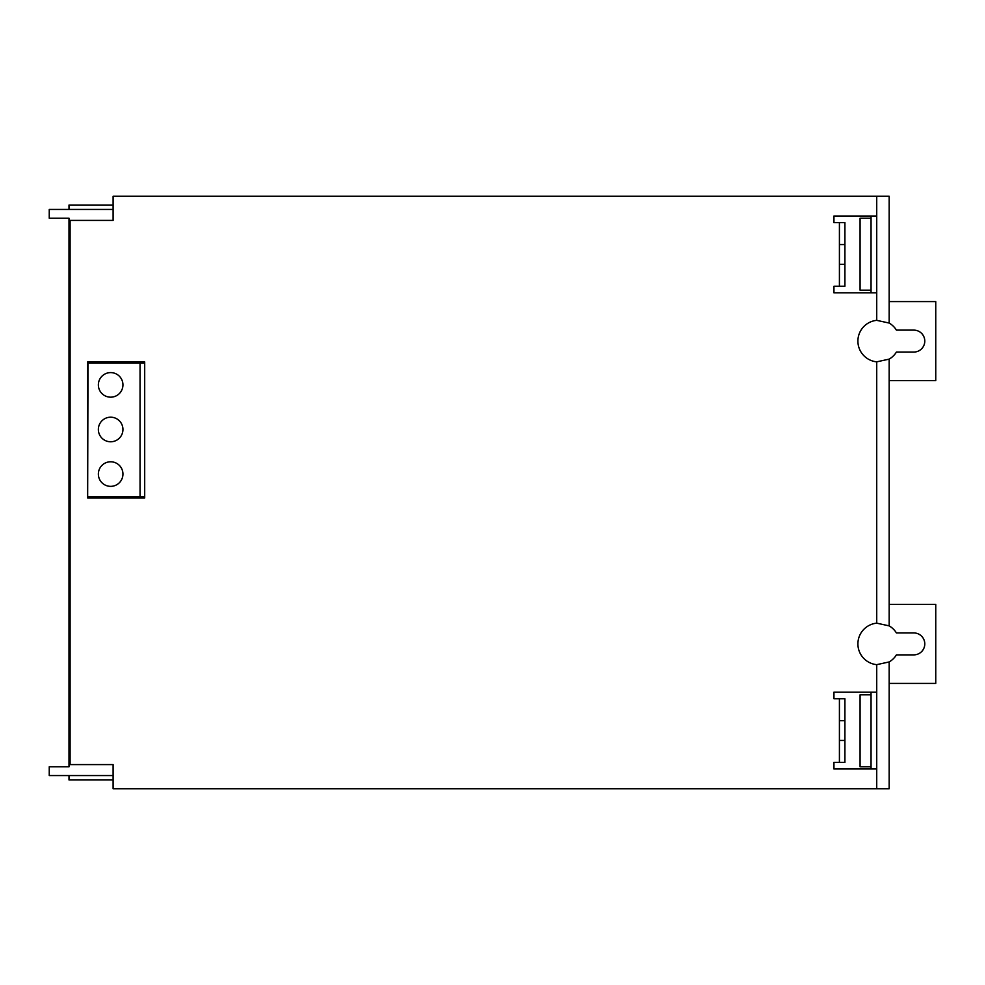 <?xml version="1.0" encoding="UTF-8"?>
<svg xmlns="http://www.w3.org/2000/svg" width="985" height="985" viewBox="0 0 985 985"><rect width="100%" height="100%" fill="white"/><g stroke="black" fill="none" stroke-linecap="round" stroke-linejoin="round"><path stroke-width="1.48" d="M871.048 694.819L860.077 694.819L860.077 766.786L871.048 766.786L871.048 692.184M871.048 292.816L871.048 290.181L860.077 290.181L860.077 218.214L871.048 218.214L871.048 216.023M113.103 205.04L68.999 205.04L68.999 209.436M68.999 775.564L68.999 779.96L113.103 779.96M113.103 775.564L49.25 775.564L49.25 766.786L68.999 766.786L68.999 218.214L49.25 218.214L49.25 209.436L113.103 209.436M876.724 623.16L876.724 361.84L889.159 359.131A20.845 20.845 0 0 0 896.424 352.064L913.809 352.064A10.97 10.97 0 0 0 924.78 341.093A10.97 10.97 0 0 0 913.809 330.123L896.424 330.123A20.845 20.845 0 0 0 889.159 323.055L889.159 196.274L113.103 196.274L113.103 220.406L70.095 220.406L70.095 764.594L113.103 764.594L113.103 788.726L876.724 788.726L876.724 768.977L833.938 768.977L833.938 762.402L839.417 762.402L839.417 698.759L833.938 698.759L833.938 692.184L876.724 692.184L876.724 664.653L889.159 661.945A20.845 20.845 0 0 0 896.424 654.877L913.809 654.877A10.97 10.97 0 0 0 924.78 643.907A10.97 10.97 0 0 0 913.809 632.936L896.424 632.936A20.845 20.845 0 0 0 889.159 625.869L876.724 623.16A20.845 20.845 0 0 0 876.724 664.653M889.159 323.055L876.724 320.347L876.724 292.816L833.938 292.816L833.938 286.241L844.908 286.241L844.908 222.598L833.938 222.598L833.938 216.023L876.724 216.023L876.724 196.274M144.696 497.991L144.696 361.938L87.653 361.938L87.653 497.991L144.696 497.991L87.653 497.991M876.724 320.347A20.845 20.845 0 0 0 876.724 361.84M876.724 788.726L889.159 788.726L889.159 661.945M871.048 290.181L871.048 218.214M839.417 286.241L839.417 222.598M876.724 292.816L876.724 216.023M839.417 698.759L844.908 698.759L844.908 762.402L839.417 762.402M871.048 768.977L871.048 766.786M876.724 768.977L876.724 692.184M87.653 361.938L144.696 361.938M122.94 384.889A12.288 12.288 0 0 1 110.652 397.177A12.288 12.288 0 0 1 98.365 384.889A12.288 12.288 0 0 1 110.652 372.601A12.288 12.288 0 0 1 122.94 384.889M122.94 474.068A12.288 12.288 0 0 1 110.652 486.356A12.288 12.288 0 0 1 98.365 474.068A12.288 12.288 0 0 1 110.652 461.78A12.288 12.288 0 0 1 122.94 474.068M98.475 427.81A12.288 12.288 0 0 1 111.49 417.221A12.288 12.288 0 0 1 122.94 429.485A12.288 12.288 0 0 1 110.652 441.772A12.288 12.288 0 0 1 98.475 427.81M87.653 363.034L144.696 363.034M87.997 363.034L87.653 496.797M144.696 496.797L87.997 496.797M140.055 496.797L140.055 363.034M889.159 604.408L935.75 604.408L935.75 683.405L889.159 683.405M889.159 380.592L935.75 380.592L935.75 301.595L889.159 301.595M889.159 625.869L889.159 359.131M844.908 740.461L839.417 740.461M844.908 720.712L839.417 720.712M839.417 244.539L844.908 244.539M839.417 264.288L844.908 264.288"/></g></svg>
